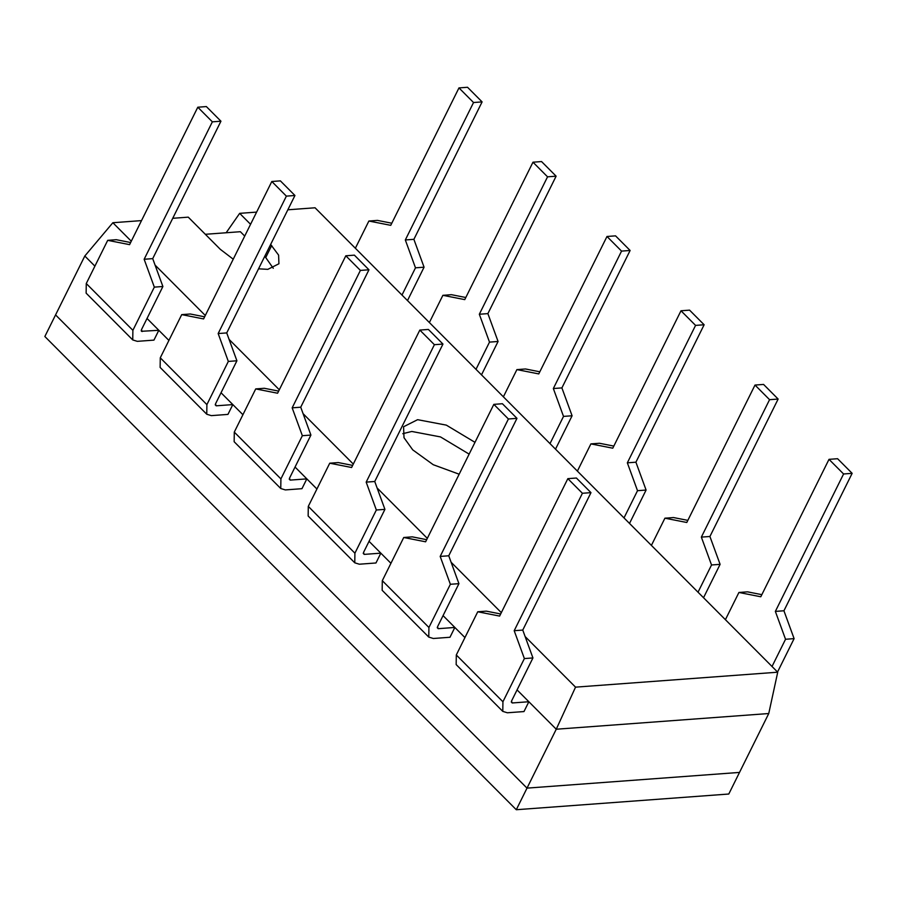 <?xml version="1.0" encoding="UTF-8"?>
<svg xmlns="http://www.w3.org/2000/svg" width="897" height="897" viewBox="0 0 897 897"><rect width="100%" height="100%" fill="white"/><g stroke="black" fill="none" stroke-linecap="round" stroke-linejoin="round"><path stroke-width="1.35" d="M401.991 295.046L415.49 267.822L405.321 239.959L413.887 239.331L424.068 267.194L407.496 300.573M405.321 239.959L473.538 102.527L482.104 101.899L413.887 239.331M473.538 102.527L458.972 87.906L467.539 87.278L482.104 101.899M458.972 87.906L390.744 225.338L368.88 221.032L355.369 248.245M415.49 267.822L424.068 267.194M391.798 223.218L377.446 220.393L368.88 221.032M475.993 369.329L489.504 342.116L479.323 314.253L487.89 313.614L498.07 341.477L481.498 374.868M479.323 314.253L547.551 176.821L556.118 176.182L487.89 313.614M547.551 176.821L532.975 162.2L541.553 161.561L556.118 176.182M532.975 162.2L464.758 299.62L442.883 295.315L429.371 322.539M489.504 342.116L498.07 341.477M465.812 297.512L451.449 294.687L442.883 295.315M550.007 443.623L563.518 416.399L553.337 388.536L561.903 387.908L572.084 415.771L555.512 449.15M553.337 388.536L621.554 251.104L630.12 250.476L561.903 387.908M621.554 251.104L606.989 236.483L615.555 235.855L630.12 250.476M606.989 236.483L538.772 373.914L516.896 369.609L503.385 396.822M563.518 416.399L572.084 415.771M539.815 371.795L525.463 368.97L516.896 369.609M624.009 517.905L637.52 490.693L627.339 462.83L635.917 462.19L646.087 490.054L629.515 523.433M627.339 462.83L695.567 325.398L704.134 324.759L635.917 462.19M695.567 325.398L680.991 310.777L689.569 310.138L704.134 324.759M680.991 310.777L612.774 448.197L590.899 443.892L577.388 471.116M637.52 490.693L646.087 490.054M613.828 446.089L599.465 443.264L590.899 443.892M698.023 592.199L711.534 564.975L701.353 537.112L709.919 536.484L720.1 564.348L703.528 597.727M701.353 537.112L769.57 399.681L778.136 399.053L709.919 536.484M769.57 399.681L755.005 385.06L763.571 384.432L778.136 399.053M755.005 385.06L686.788 522.491L664.912 518.186L651.401 545.398M711.534 564.975L720.1 564.348M687.831 520.372L673.479 517.547L664.912 518.186M772.025 666.482L785.537 639.269L775.356 611.406L783.933 610.767L794.103 638.63L777.542 672.01M775.356 611.406L843.584 473.975L852.15 473.336L783.933 610.767M843.584 473.975L829.007 459.342L837.585 458.715L852.15 473.336M829.007 459.342L760.791 596.774L738.915 592.469L725.404 619.692M785.537 639.269L794.103 638.63M761.845 594.666L747.493 591.841L738.915 592.469M220.942 121.207L152.714 258.628L144.148 259.267L212.365 121.835L220.942 121.207L206.366 106.575L197.8 107.214L129.583 244.646L107.707 240.34L86.269 283.53L86.134 293.151L132.745 339.941L137.319 341.342L153.948 340.12L158.814 330.298L141.434 331.296M130.626 242.526L116.274 239.701L107.707 240.34M152.714 258.628L162.895 286.502L141.457 329.692L142.197 331.531L141.199 330.533M197.8 107.214L212.365 121.835M162.895 286.502L154.329 287.13L132.891 330.32L132.745 339.941M154.329 287.13L144.148 259.267M294.945 195.49L280.38 180.869L271.813 181.497L203.585 318.928L181.721 314.623L160.271 357.813L160.137 367.434L206.759 414.235L211.333 415.636L227.95 414.403L232.828 404.592L216.199 405.814L215.459 403.975L236.909 360.785L226.728 332.922L218.162 333.549L286.378 196.129L294.945 195.49L226.728 332.922M204.639 316.82L190.287 313.995L181.721 314.623M271.813 181.497L286.378 196.129M236.909 360.785L228.331 361.424L206.893 404.614L206.759 414.235M228.331 361.424L218.162 333.549M368.959 269.784L354.382 255.152L345.816 255.791L277.599 393.222L255.723 388.917L234.285 432.107L234.151 441.728L280.761 488.517L285.336 489.919L301.964 488.686L306.83 478.875L290.213 480.108L289.473 478.269L310.911 435.079L300.73 407.204L292.164 407.843L360.392 270.412L368.959 269.784L300.73 407.204M278.642 391.103L264.29 388.278L255.723 388.917M345.816 255.791L360.392 270.412M310.911 435.079L302.345 435.707L280.907 478.897L280.761 488.517M302.345 435.707L292.164 407.843M442.961 344.067L428.396 329.446L419.83 330.074L351.602 467.505L329.737 463.2L308.288 506.39L308.153 516.01L354.775 562.811L359.349 564.213L375.966 562.98L380.844 553.157L364.216 554.391L363.476 552.552L384.925 509.361L374.744 481.498L366.178 482.126L434.395 344.695L442.961 344.067L374.744 481.498M352.656 465.397L338.304 462.572L329.737 463.2M419.83 330.074L434.395 344.695M384.925 509.361L376.348 510.001L354.909 553.191L354.775 562.811M376.348 510.001L366.178 482.126M516.975 418.35L502.398 403.728L493.832 404.368L425.615 541.799L403.74 537.494L382.301 580.684L382.167 590.304L428.777 637.094L433.352 638.496L449.98 637.262L454.846 627.452L438.229 628.685L437.489 626.846L458.928 583.655L448.747 555.781L440.18 556.42L508.408 418.989L516.975 418.35L448.747 555.781M426.658 539.68L412.306 536.855L403.74 537.494M493.832 404.368L508.408 418.989M458.928 583.655L450.361 584.283L428.923 627.474L428.777 637.094M450.361 584.283L440.18 556.42M590.977 492.644L576.412 478.023L567.846 478.65L499.618 616.082L477.753 611.776L456.304 654.967L456.169 664.587L502.791 711.388L507.366 712.779L523.983 711.556L528.86 701.734L512.232 702.968L511.492 701.129L532.941 657.938L522.76 630.075L514.194 630.703L582.411 493.272L590.977 492.644L522.76 630.075M500.672 613.974L486.32 611.149L477.753 611.776M567.846 478.65L582.411 493.272M532.941 657.938L524.375 658.577L502.925 701.768L502.791 711.388M524.375 658.577L514.194 630.703M244.713 236.079L240.362 231.706L205.335 234.296M226.156 232.76L239.667 213.351L256.62 212.107M287.847 209.797L315.049 207.779L777.721 672.201L575.538 687.147L525.126 636.545M239.667 213.351L250.566 224.295M270.647 244.455L278.597 255.107L278.933 263.763L267.844 269.347L258.549 268.82M501.322 612.651L451.113 562.251M427.32 538.368L377.11 487.968M353.306 464.074L303.096 413.674M279.303 389.791L229.083 339.391M205.29 315.497L155.08 265.097M131.287 241.215L112.865 222.725L141.513 220.606M172.74 218.296L188.258 217.152L220.292 249.31L233.242 259.199M459.163 474.21L433.251 464.713L412.732 449.868L404.009 437.714L403.572 426.759L417.61 419.684L446.336 425.133L474.984 442.344M402.787 433.7L411.768 431.457L440.494 436.917L469.131 454.117M575.538 687.147L556.252 729.227L517.064 689.905M464.938 637.576L443.062 615.622M390.935 563.294L369.048 541.328M316.921 489L295.046 467.045M242.919 414.717L221.032 392.751M168.905 340.423L147.03 318.469M112.865 222.725L84.811 256.015L94.903 266.14M777.721 672.201L768.751 713.53L556.252 729.227L527.01 788.127L55.569 314.903L84.811 256.015M516.291 809.722L728.79 794.024L739.509 772.418L527.01 788.127L516.291 809.722L44.85 336.51L55.569 314.903L527.01 788.127L739.509 772.418L768.751 713.53M273.271 268.293L264.794 256.228M86.269 283.53L132.891 330.32M215.213 404.816L216.199 405.814M160.271 357.813L206.893 404.614M289.215 479.11L290.213 480.108M234.285 432.107L280.907 478.897M363.229 553.393L364.216 554.391M308.288 506.39L354.909 553.191M437.231 627.687L438.229 628.685M382.301 580.684L428.923 627.474M511.245 701.97L512.232 702.968M456.304 654.967L502.925 701.768M265.86 257.293L271.701 245.509"/></g></svg>
